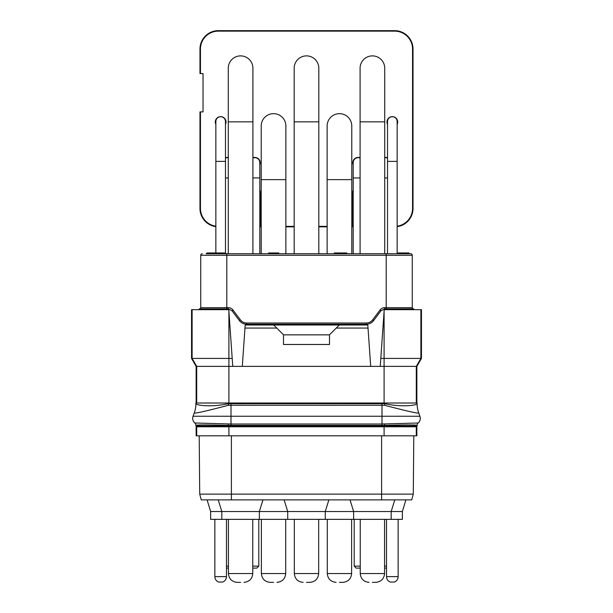 <?xml version="1.0" encoding="UTF-8"?>
<svg xmlns="http://www.w3.org/2000/svg" width="613" height="613" viewBox="0 0 613 613"><rect width="100%" height="100%" fill="white"/><g stroke="black" fill="none" stroke-linecap="round" stroke-linejoin="round"><path stroke-width="0.92" d="M206.106 253.728L410.725 253.728A1.532 1.532 0 0 1 412.258 255.261L412.258 307.68A1.226 1.226 0 0 0 413.484 308.906M213.194 253.728L213.615 253.728L213.194 252.962L225.109 252.962L225.109 253.728M407.66 253.728L409.001 253.728L409.001 252.962L407.66 252.962L407.66 253.728M199.516 308.906A1.226 1.226 0 0 0 200.742 307.68A1.226 1.226 0 0 1 199.516 308.906A1.226 1.226 0 0 0 200.742 307.68L200.742 255.261A1.532 1.532 0 0 1 202.275 253.728A1.532 1.532 0 0 0 200.742 255.261L412.258 255.261M373.279 320.997A9.195 9.195 0 0 0 373.639 320.553L380.995 310.745L384.673 308.906L413.79 308.906L413.76 309.672M199.24 309.672L199.21 308.906L228.327 308.906L232.005 310.745L232.986 310.009L240.35 319.817A7.969 7.969 0 0 0 246.725 323.005L366.275 323.005A7.969 7.969 0 0 0 372.65 319.817L380.014 310.009A5.823 5.823 0 0 1 384.673 307.68L386.205 307.68L386.205 253.728M246.158 324.216A9.195 9.195 0 0 0 246.725 324.231C243.683 324.17 241.231 322.944 239.361 320.553L232.005 310.745M240.35 319.817L239.361 320.553A9.195 9.195 0 0 0 239.721 320.997M240.089 321.404A9.195 9.195 0 0 0 240.871 322.131M240.986 322.223A9.195 9.195 0 0 0 244.418 323.94M244.556 323.971A9.195 9.195 0 0 0 245.606 324.162M372.65 319.817L373.639 320.553C371.769 322.944 369.317 324.17 366.275 324.231L246.725 324.231L246.725 323.005M366.275 323.005L366.275 324.231A9.195 9.195 0 0 0 366.842 324.216M367.394 324.162A9.195 9.195 0 0 0 368.444 323.971M368.582 323.94A9.195 9.195 0 0 0 372.014 322.223M372.129 322.131A9.195 9.195 0 0 0 372.911 321.404M195.907 426.004L417.093 426.004L417.093 425.315A3.065 3.065 -2.5 0 1 418.158 422.993A3.065 3.065 172.6 0 0 417.093 425.315L417.093 425.315C415.154 424.771 404.342 424.801 384.673 425.391L228.327 425.391C208.658 424.817 197.853 424.786 195.907 425.315L195.907 425.33A3.065 3.065 -0 0 0 194.834 423.001L194.842 422.993A3.065 3.065 -172.6 0 1 195.907 425.315L195.907 425.33A3.065 3.065 -0 0 0 194.834 423.001A6.13 6.13 0 0 1 193.064 416.25L194.244 413.016A27.593 27.593 180 0 0 195.907 403.553A27.593 27.593 0 0 0 195.907 403.553L195.907 403.017L417.093 403.017L417.085 403.607C417.323 405.385 401.385 407.43 384.826 403.691L384.527 405.262C406.258 410.955 417.675 413.545 418.763 413.039L419.936 416.25A6.13 6.13 0 0 1 418.166 423.001L381.991 424.012L381.991 416.25L419.936 416.25M417.093 403.017L417.093 403.553A27.593 27.593 0 0 0 418.756 412.993A27.593 27.554 0 0 1 417.093 403.584M195.907 403.017L195.915 403.607C195.677 405.377 211.623 407.43 228.174 403.691L384.673 403.653L384.673 403.017M195.907 403.584A27.593 27.554 180 0 1 194.244 413.016L194.237 413.039C195.325 413.553 206.734 410.963 228.473 405.262L384.366 405.231M228.634 405.231L228.327 403.017M417.093 425.33A3.065 3.065 0 0 1 418.166 423.001M194.842 422.993A3.065 3.065 2.5 0 1 195.907 425.315A3.065 3.065 0 0 0 194.842 422.993L231.009 424.012L381.991 424.012L381.991 425.43M196.451 426.771L198.16 426.004M416.549 426.771L414.84 426.004M228.902 435.82L228.902 426.771L416.863 426.771L416.863 435.82L196.137 435.82L196.137 426.771L228.902 426.771L228.902 426.004M199.21 435.82L199.715 494.124L413.285 494.124L413.79 435.82M413.285 494.124L411.737 499.886L201.263 499.886L199.715 494.124M386.527 568.098L385.439 568.098M227.561 568.098L226.473 568.098M350.038 499.886L353.632 511.533L353.632 519.357L221.814 519.357L221.814 511.533L218.22 499.886M394.78 499.886L391.186 511.533L287.727 511.533L287.727 519.357M405.898 499.886L402.373 511.533L391.186 511.533L391.186 519.357L353.632 519.357M372.405 582.35L375.784 582.35L372.405 582.35M284.125 499.886L287.727 511.533L210.627 511.533L210.627 519.357L221.814 519.357M328.875 499.886L325.273 511.533L325.273 519.357M306.5 582.35L309.871 582.35L306.5 582.35M262.962 499.886L259.368 511.533L259.368 519.357M240.595 582.35L237.216 582.35L240.595 582.35M339.456 582.35L342.828 582.35L339.456 582.35M273.544 582.35L270.172 582.35L273.544 582.35M207.102 499.886L210.627 511.533M226.473 576.618A5.808 5.808 0 0 1 222.741 582.043L218.588 582.043A5.808 5.808 0 0 1 214.856 576.618L226.473 576.618L226.473 519.357M391.186 519.357L402.373 519.357L402.373 511.533M398.144 576.618A5.808 5.808 0 0 1 394.412 582.043L390.259 582.043A5.808 5.808 0 0 1 386.527 576.618L398.144 576.618L398.144 519.357M252.755 568.09L256.824 568.098L252.87 568.098L256.824 568.098L258.793 566.121L252.755 566.121M354.207 519.357L354.207 566.121L356.176 568.098L360.245 568.09M191.54 358.421L232.197 358.421L228.787 309.672L191.54 309.672L191.54 358.421L196.137 366.382L196.137 403.017M232.197 358.421L232.756 366.382L196.137 366.382M232.756 366.382L384.098 366.382L384.098 403.017M339.303 324.997L336.238 328.062L368.022 328.062L367.808 324.997L245.192 324.997L242.296 366.382M368.022 328.062L370.704 366.382M380.803 358.421L420.886 358.421L416.288 366.382L416.863 366.382L421.46 358.421L420.886 358.421L420.886 309.672L384.213 309.672L380.244 366.382M416.288 403.017L416.288 366.382L384.098 366.382L384.098 311.228M416.863 366.382L416.863 403.017M420.886 309.672L421.46 309.672L421.46 358.421M336.238 328.062L329.495 334.805L329.495 344.483L283.505 344.483L283.505 334.805L276.762 328.062L244.978 328.062M329.495 334.851L283.505 334.851M273.697 324.997L276.762 328.062M372.405 55.883A12.321 12.321 0 0 1 384.726 68.204L384.726 121.849L360.092 121.849L360.092 68.204A12.321 12.321 0 0 1 372.405 55.883M306.5 55.883A12.321 12.321 0 0 1 318.821 68.204L318.821 121.849L294.179 121.849L294.179 68.204A12.321 12.321 0 0 1 306.5 55.883M240.595 55.883A12.321 12.321 0 0 1 252.908 68.204L252.908 121.849L228.274 121.849L228.274 68.204A12.321 12.321 0 0 1 240.595 55.883M339.456 113.666A12.321 12.321 0 0 1 351.778 125.987L351.778 179.632L327.135 179.632L327.135 125.987A12.321 12.321 0 0 1 339.456 113.666M273.544 113.666A12.321 12.321 0 0 1 285.865 125.987L285.865 179.632L261.222 179.632L261.222 125.987A12.321 12.321 0 0 1 273.544 113.666M220.665 116.731A4.812 4.812 0 0 1 225.477 121.543L225.477 161.395L215.853 161.395L215.853 121.543A4.812 4.812 0 0 1 220.665 116.731M392.335 116.731A4.812 4.812 0 0 1 397.147 121.543L397.147 161.395L387.523 161.395L387.523 121.543A4.812 4.812 0 0 1 392.335 116.731M225.477 158.123A4.965 4.965 0 0 1 228.274 157.71M252.908 158.054A4.965 4.965 0 0 1 259.805 162.621L259.805 177.946L252.908 177.946M384.726 157.71A4.965 4.965 0 0 1 387.523 158.123M353.195 253.728L353.195 162.621A4.965 4.965 0 0 1 360.092 158.054M346.774 253.728L346.774 252.962L346.483 253.728M346.199 253.728L346.483 252.962M345.05 253.728L345.05 252.962L346.199 252.962M343.901 253.728L343.901 252.962L345.05 252.962M341.885 253.728L341.885 252.962L343.901 252.962M341.311 253.728L341.311 252.962L341.885 252.962M339.303 253.728L339.303 252.962L341.311 252.962M338.154 253.728L338.154 252.962L339.303 252.962M337.004 253.728L337.004 252.962L338.154 252.962M336.713 253.728L337.004 252.962M336.43 253.728L336.713 252.962M278.716 253.728L278.716 252.962L278.432 253.728M278.141 253.728L278.432 252.962M276.992 253.728L276.992 252.962L278.141 252.962M275.842 253.728L275.842 252.962L276.992 252.962M273.835 253.728L273.835 252.962L275.842 252.962M272.685 253.728L272.685 252.962L273.835 252.962M270.961 253.728L270.961 252.962L272.685 252.962M269.812 253.728L269.812 252.962L270.961 252.962M268.663 253.728L268.663 252.962L269.812 252.962M268.371 253.728L268.663 252.962M397.124 253.728L397.124 252.962L407.66 252.962M407.469 253.728L407.469 252.962M334.284 253.728L334.284 252.962L336.43 252.962M336.008 253.728L336.008 252.962M335.142 253.728L335.142 252.962M334.859 253.728L334.859 252.962M218.213 253.728L218.213 252.962M216.489 253.728L216.489 252.962M213.615 253.728L213.615 252.962M213.447 253.728L213.447 252.962M209.646 253.728L209.646 252.962L213.194 252.962M209.202 253.728L209.202 252.962L209.646 252.962M208.979 253.728L209.202 252.962M208.305 253.728L208.305 252.962L208.979 252.962M207.638 253.728L207.638 252.962L208.305 252.962M207.186 253.728L207.186 252.962L207.638 252.962M206.964 253.728L207.186 252.962M206.742 253.728L206.964 252.962M209.746 253.728L209.746 252.962M211.47 253.728L211.47 252.962M260.211 197.723L259.805 197.723M260.211 209.983L259.805 209.983M259.805 226.526L260.211 226.526L260.211 192.053A5.364 5.364 0 0 0 259.805 190.015M215.853 226.672A18.39 18.39 0 0 1 199.976 208.451L199.976 111.888L203.041 111.888L203.041 73.568L200.451 73.568L200.451 49.04A17.915 17.915 0 0 1 218.366 31.133L394.634 31.133A17.915 17.915 0 0 1 412.549 49.04L412.549 208.451A17.915 17.915 0 0 1 397.147 226.189M353.195 226.841L351.778 226.841M327.135 226.841L318.821 226.841M294.179 226.841L285.865 226.841M261.222 226.841L259.805 226.841M394.634 31.133L394.634 30.65A18.39 18.39 0 0 1 413.024 49.04L413.024 208.451A18.39 18.39 0 0 1 397.147 226.672M394.634 30.65L218.366 30.65A18.39 18.39 0 0 0 199.976 49.04L199.976 73.568L200.451 73.568M351.778 226.366L352.789 226.366L352.789 192.053A5.364 5.364 0 0 1 353.195 190.015M327.135 226.366L318.821 226.366M294.179 226.366L285.865 226.366M261.222 226.366L260.211 226.366M215.853 226.189A17.915 17.915 0 0 1 200.451 208.451L200.451 111.888M397.147 124.378A5.364 5.364 0 0 0 392.335 116.639A5.364 5.364 0 0 0 387.523 124.378M225.477 124.378A5.364 5.364 0 0 0 220.665 116.639A5.364 5.364 0 0 0 215.853 124.378M228.274 157.457A5.364 5.364 0 0 0 225.477 157.832M259.805 164.813A5.364 5.364 0 0 0 252.908 157.771M384.726 157.457A5.364 5.364 0 0 1 387.523 157.832M353.195 164.813A5.364 5.364 0 0 1 360.092 157.771M352.789 226.366L353.195 226.526M353.195 197.723L352.789 197.723M353.195 209.983L352.789 209.983M226.795 253.728L226.795 307.68L228.327 307.68A5.823 5.823 0 0 1 232.986 310.009M200.742 307.68L226.795 307.68L226.795 308.906M386.205 308.906L386.205 307.68L412.258 307.68M228.327 308.906L228.327 307.68M380.995 310.745L380.014 310.009M384.673 308.906L384.673 307.68M227.561 309.672L227.561 308.906M385.439 309.672L385.439 308.906M194.834 423.001A6.13 6.13 0 0 1 193.064 416.25L381.991 416.25L381.991 403.4M418.756 412.993A27.593 27.593 0 0 1 417.093 403.553M418.763 413.039A27.593 27.554 8.5 0 1 417.085 403.607M384.527 405.262L384.826 403.691M195.907 403.561A27.593 27.593 0 0 0 195.907 403.553A27.593 27.593 180 0 1 194.244 412.993M231.009 403.4L231.009 425.43M194.237 413.039A27.593 27.554 171.5 0 0 195.915 403.607M228.473 405.262L228.174 403.691M384.627 423.981L384.673 426.004M228.373 423.981L228.327 426.004M417.093 425.315A3.065 3.065 170.3 0 1 418.158 422.993M197.018 426.771A2.299 2.299 90 0 0 198.735 426.004M384.098 435.82L384.098 426.004M415.982 426.771A2.299 2.299 90 0 1 414.265 426.004M231.392 435.82L231.392 499.886M381.608 499.886L381.608 435.82M360.245 519.357L360.245 573.553L384.573 573.553C384.037 578.879 381.102 581.806 375.784 582.35M294.332 519.357L294.332 573.553L318.668 573.553C318.124 578.879 315.189 581.806 309.871 582.35M228.427 519.357L228.427 573.553L252.755 573.553C252.219 578.879 249.284 581.806 243.966 582.35M327.288 519.357L327.288 573.553L351.624 573.553C351.08 578.879 348.146 581.806 342.828 582.35M261.376 519.357L261.376 573.553L285.712 573.553C285.168 578.879 282.241 581.806 276.915 582.35M226.473 566.121L228.427 566.121M384.573 566.121L386.527 566.121M354.207 566.121L360.245 566.121M196.712 426.771L196.712 435.82M416.288 426.771L416.288 435.82M228.902 311.228L228.902 403.017M192.114 309.672L192.114 358.421L196.712 366.382L196.712 403.017M225.477 177.946L228.274 177.946M384.726 177.946L387.523 177.946M353.195 177.946L360.092 177.946M200.451 49.04L199.976 49.04M218.366 31.133L218.366 30.65M412.549 49.04L413.024 49.04M412.549 208.451L413.024 208.451M200.451 208.451L199.976 208.451M384.573 519.357L384.573 573.553M360.245 573.553C360.781 578.879 363.716 581.806 369.034 582.35M318.668 519.357L318.668 573.553M294.332 573.553C294.876 578.879 297.811 581.806 303.129 582.35C297.811 581.806 294.876 578.879 294.332 573.553M252.755 519.357L252.755 573.553M228.427 573.553C228.963 578.879 231.898 581.806 237.216 582.35M351.624 519.357L351.624 573.553M327.288 573.553C327.832 578.879 330.759 581.806 336.085 582.35M285.712 519.357L285.712 573.553M261.376 573.553C261.92 578.879 264.854 581.806 270.172 582.35M214.856 576.618L214.856 519.357M386.527 576.618L386.527 519.357M258.793 519.357L258.793 566.121M360.092 253.728L360.092 121.849M384.726 253.728L384.726 121.849M294.179 253.728L294.179 121.849M318.821 253.728L318.821 121.849M228.274 253.728L228.274 121.849M252.908 253.728L252.908 121.849M327.135 253.728L327.135 179.632M351.778 253.728L351.778 179.632M261.222 253.728L261.222 179.632M285.865 253.728L285.865 179.632M215.853 252.962L215.853 161.395M225.477 253.728L225.477 161.395M387.523 253.728L387.523 161.395M397.147 252.962L397.147 161.395M259.805 253.728L259.805 177.946"/></g></svg>
